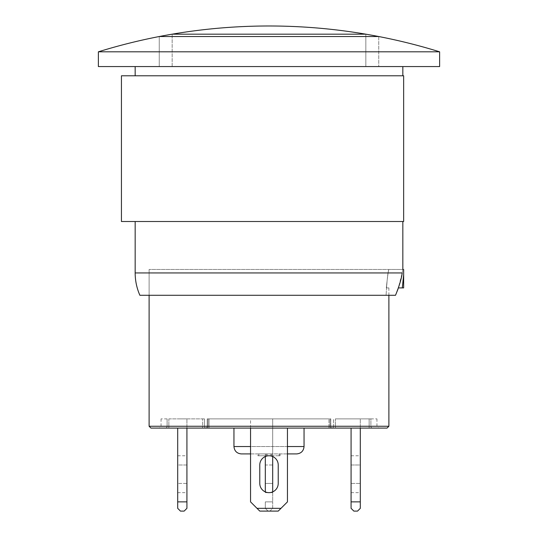 <?xml version="1.0" encoding="UTF-8"?>
<svg xmlns="http://www.w3.org/2000/svg" width="538" height="538" viewBox="0 0 538 538"><rect width="100%" height="100%" fill="white"/><g stroke="black" fill="none" stroke-linecap="round" stroke-linejoin="round"><path stroke-width="0.4" stroke-dasharray="2.69 2.02" d="M121.44 221.508L403.648 221.508M121.44 75.791L403.648 75.791M402.834 221.508L135.166 221.508L402.834 221.508M403.648 274.851L402.296 287.911L403.648 287.911L403.648 269.464L388.893 269.464C387.965 270.997 387.03 279.605 386.082 295.288L395.511 295.288L386.082 295.288C387.03 279.605 387.965 270.997 388.893 269.464L149.107 269.464L388.893 269.464C388.416 270.157 387.555 276.303 386.311 287.911L388.893 287.911L386.311 287.911C387.555 276.303 388.416 270.157 388.893 269.464L402.834 269.464M135.166 272.941L402.209 272.941C403.029 268.307 403.029 268.307 402.209 272.941C403.029 268.307 403.029 268.307 402.209 272.941L398.053 288.967M386.082 295.288L149.107 295.288L386.082 295.288M159.248 66.571L159.248 36.53L378.752 36.53L159.248 36.53L159.248 66.571L378.752 66.571L159.248 66.571M98.38 66.571L439.62 66.571M402.834 66.571L135.166 66.571L402.834 66.571M402.834 75.791L135.166 75.791L402.834 75.791M139.88 295.288L395.511 295.288M98.38 51.809L439.62 51.809M296.667 453.917L241.333 453.917M250.553 453.917L287.447 453.917M233.956 428.093L233.956 446.54L304.044 446.54L304.044 428.093M209.053 418.873L328.947 418.873L207.211 418.873L207.211 426.251A1.843 1.843 0 0 1 205.361 428.093A1.843 1.843 0 0 0 207.211 426.251L207.211 418.873L330.789 418.873L330.789 426.251A1.843 1.843 0 0 0 332.639 428.093A1.843 1.843 0 0 1 330.789 426.251L330.789 418.873L328.947 418.873L330.789 418.873L330.789 426.251A1.843 1.843 0 0 0 332.639 428.093A1.843 1.843 0 0 1 330.789 426.251L330.789 418.873L207.211 418.873L207.211 426.251A1.843 1.843 0 0 1 205.361 428.093A1.843 1.843 0 0 0 207.211 426.251L207.211 418.873L209.053 418.873L209.053 426.251L209.053 418.873M271.764 453.917L257.931 453.917L271.764 453.917L271.764 455.767L258.852 455.767L272.692 455.767L271.764 455.767L271.764 453.917L271.764 455.767L271.764 453.917L271.764 455.767L266.236 455.767L266.236 453.917L266.236 455.767L266.236 453.917L266.236 455.767L271.764 455.767L271.764 453.917M257.931 455.767L258.852 455.767L257.931 455.767L257.931 453.917L257.931 455.767M279.148 455.767L272.692 455.767L280.069 455.767L279.148 455.767L279.148 453.917L279.148 455.767M280.069 455.767L280.069 453.917L280.069 455.767M387.051 428.093L150.949 428.093M372.632 428.093L369.149 428.093L372.632 428.093A1.843 1.742 90 0 1 370.89 426.251L333.56 426.251A1.843 1.843 0 0 1 331.717 428.093L369.149 428.093L331.717 428.093A1.843 1.843 0 0 0 333.56 426.251L333.56 418.873L333.56 426.251L335.403 426.251L335.403 428.093L335.403 426.251L370.89 426.251A1.843 1.742 90 0 0 372.632 428.093M331.031 428.093A1.843 1.042 -90 0 1 329.989 426.251L304.044 426.251L328.947 426.251L328.947 418.873L328.947 426.251L329.989 426.251A1.843 1.042 -90 0 0 331.031 428.093L332.639 428.093M206.283 428.093L202.597 428.093L206.283 428.093A1.843 1.843 0 0 1 204.44 426.251A1.843 1.843 0 0 0 206.283 428.093M168.851 428.093L202.597 428.093L165.368 428.093L168.851 428.093L168.851 426.251L167.11 426.251L168.851 426.251L168.851 428.093M335.403 418.873L370.89 418.873L335.403 418.873L335.403 426.251L335.403 418.873M370.89 418.873L376.95 418.873L370.89 418.873L370.89 426.251L376.95 426.251L370.89 426.251L370.89 418.873M360.305 428.093L360.305 418.873L351.079 418.873L360.305 418.873L360.305 508.336L357.535 511.1L353.849 511.1L351.079 508.336L351.079 501.88L360.305 501.88M272.692 456.533L272.692 418.873L265.308 418.873L272.692 418.873L272.692 501.88L265.308 501.88L265.308 508.336L268.079 511.1L265.308 508.336L265.308 501.88L272.692 501.88L272.692 508.336L269.921 511.1L268.079 511.1L269.921 511.1L272.692 508.336L272.692 491.887M204.44 418.873L204.44 426.251L204.44 418.873L202.597 418.873L204.44 418.873M168.851 418.873L202.597 418.873L168.851 418.873L168.851 426.251L204.44 426.251L202.597 426.251L202.597 428.093L202.597 418.873L202.597 426.251L168.851 426.251L168.851 418.873M167.11 418.873L161.05 418.873L167.11 418.873L167.11 426.251A1.843 1.742 -90 0 1 165.368 428.093A1.843 1.742 -90 0 0 167.11 426.251L161.05 426.251L167.11 426.251L167.11 418.873M186.921 428.093L186.921 418.873L177.695 418.873L186.921 418.873L186.921 508.336L184.151 511.1L180.465 511.1L177.695 508.336L177.695 501.88L186.921 501.88M266.236 453.917L266.236 455.767L266.236 453.917M186.921 464.987L186.921 483.433L186.921 464.987L177.695 464.987L177.695 455.767L177.695 483.433L177.695 464.987L186.921 464.987M351.079 464.987L351.079 483.433L351.079 464.987L360.305 464.987L360.305 455.767L360.305 492.653L360.305 464.987L351.079 464.987M186.921 483.433L186.921 492.653L186.921 483.433L177.695 483.433L177.695 492.653L177.695 483.433L186.921 483.433M351.079 483.433L351.079 492.653L351.079 483.433L360.305 483.433L351.079 483.433M272.692 464.987L272.692 483.433L272.692 464.987L265.308 464.987L265.308 455.767L265.308 492.653L265.308 464.987L272.692 464.987M272.692 483.433L272.692 492.653L272.692 483.433L265.308 483.433L272.692 483.433M259.78 483.433A9.22 9.22 0 0 0 269 492.653A9.22 9.22 0 0 0 278.22 483.433L278.22 464.987A9.22 9.22 0 0 0 269 455.767A9.22 9.22 0 0 0 259.78 464.987L259.78 483.433M278.22 511.1L259.78 511.1L257.009 508.336L280.991 508.336L278.22 511.1M250.553 428.093L250.553 418.873L287.447 418.873L250.553 418.873L250.553 501.88L257.009 508.336M287.447 428.093L287.447 501.88L280.991 508.336M265.308 491.887L265.308 456.533M177.695 501.88L177.695 428.093M351.079 501.88L351.079 428.093M398.423 287.911L402.296 287.911M365.84 66.571L365.84 34.176L172.16 34.176L365.84 34.176L365.84 66.571L172.16 66.571L365.84 66.571M378.752 36.53L378.752 66.571L378.752 36.53M287.447 446.54L250.553 446.54M233.956 426.251L209.053 426.251L233.956 426.251M258.852 455.767L258.852 453.917L258.852 455.767M265.308 453.917L265.308 455.767L265.308 453.917M267.157 455.767L267.157 453.917L267.157 455.767M270.843 453.917L270.843 455.767L270.843 453.917M272.692 455.767L272.692 453.917L272.692 455.767L265.308 455.767M149.107 426.251L388.893 426.251M369.149 428.093L369.149 426.251L369.149 428.093M369.149 426.251L369.149 418.873L369.149 426.251M328.947 426.251L328.947 428.093L328.947 426.251M207.211 426.251L209.053 426.251L207.211 426.251M209.053 428.093L209.053 426.251L209.053 428.093M208.011 426.251A1.843 1.042 90 0 1 206.969 428.093A1.843 1.042 90 0 0 208.011 426.251L208.011 418.873L208.011 426.251L329.989 426.251L208.011 426.251M329.989 418.873L329.989 426.251L329.989 418.873M149.107 295.288L149.107 269.464L149.107 295.288M388.893 287.911L388.893 295.288M376.95 418.873L376.95 426.251L378.792 428.093M161.05 418.873L161.05 426.251L159.208 428.093M177.695 455.767L186.921 455.767M351.079 455.767L360.305 455.767M177.695 492.653L186.921 492.653M351.079 492.653L360.305 492.653M265.308 492.653L272.692 492.653M172.16 66.571L172.16 34.176L172.16 66.571"/><path stroke-width="0.81" d="M403.648 221.508L403.648 75.791L403.648 221.508L121.44 221.508L121.44 75.791L403.648 75.791M398.053 288.967L395.511 295.288C399.33 285.873 401.563 278.422 402.209 272.941L135.166 272.941L135.166 221.508M378.752 36.53L159.248 36.53L378.752 36.53A576.568 576.568 0 0 0 365.84 34.176L172.16 34.176L365.84 34.176A576.568 576.568 0 0 0 98.38 51.809L439.62 51.809A576.568 576.568 0 0 0 378.752 36.53M439.62 51.809L439.62 66.571L98.38 66.571L98.38 51.809M135.166 75.791L135.166 66.571M395.511 295.288L139.88 295.288C136.76 288.166 135.186 280.715 135.166 272.941M287.447 453.917L296.667 453.917C301.139 453.473 303.6 451.012 304.044 446.54L287.447 446.54M296.667 453.917C301.139 453.473 303.6 451.012 304.044 446.54L304.044 428.093L331.031 428.093M250.553 446.54L233.956 446.54C234.4 451.012 236.861 453.473 241.333 453.917C236.861 453.473 234.4 451.012 233.956 446.54L233.956 428.093L209.053 428.093L233.956 428.093M241.333 453.917L250.553 453.917M150.949 428.093L387.051 428.093L388.893 426.251L149.107 426.251L150.949 428.093M372.632 428.093L378.792 428.093L372.632 428.093M205.361 428.093L209.053 428.093L205.361 428.093M332.639 428.093L304.044 428.093M165.368 428.093L159.208 428.093L165.368 428.093M278.22 483.433A9.22 9.22 0 0 1 269 492.653A9.22 9.22 0 0 1 259.78 483.433L259.78 464.987A9.22 9.22 0 0 1 269 455.767A9.22 9.22 0 0 1 278.22 464.987L278.22 483.433M360.305 428.093L360.305 508.336L357.535 511.1L353.849 511.1L351.079 508.336L351.079 428.093M180.465 511.1L177.695 508.336L177.695 501.88L186.921 501.88L186.921 508.336L184.151 511.1L180.465 511.1M278.22 511.1L280.991 508.336L257.009 508.336L259.78 511.1L278.22 511.1M257.009 508.336L250.553 501.88L250.553 428.093M265.308 456.533L265.308 491.887M272.692 456.533L272.692 491.887M177.695 428.093L177.695 501.88M186.921 428.093L186.921 501.88M360.305 501.88L351.079 501.88M287.447 428.093L287.447 501.88L280.991 508.336M402.296 287.911L403.648 274.851L403.648 287.911L398.423 287.911M403.648 274.851L403.648 269.464M402.834 66.571L402.834 75.791M402.834 221.508L402.834 269.464M149.107 295.288L149.107 426.251M388.893 295.288L388.893 426.251"/></g></svg>
